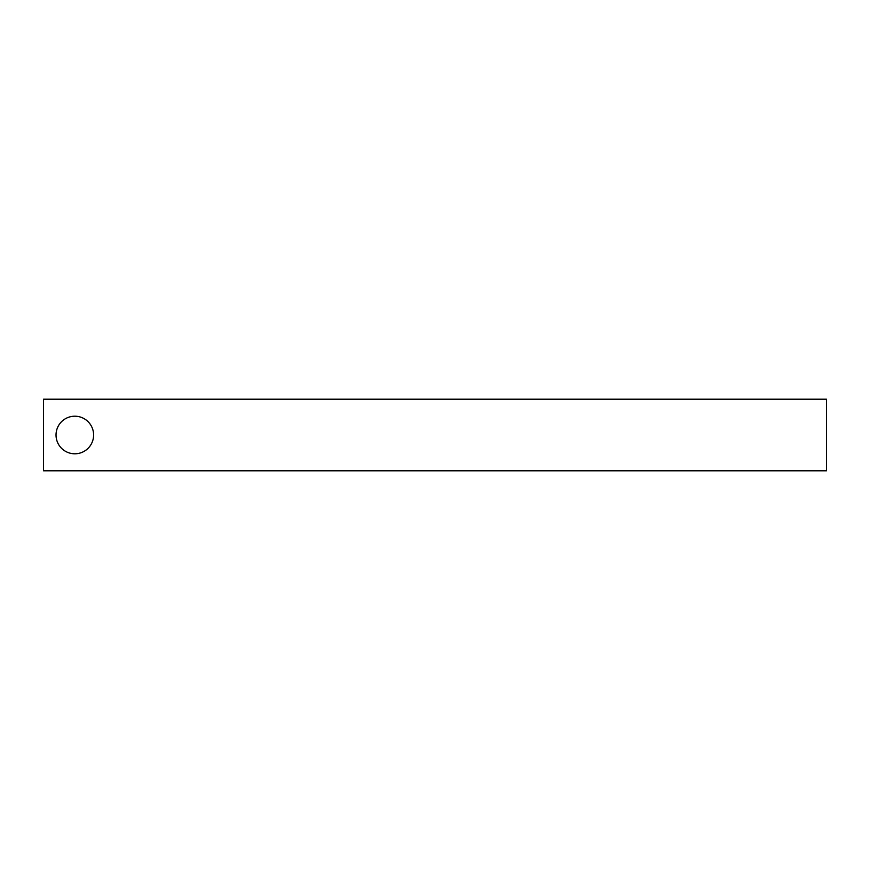 <?xml version="1.0" encoding="UTF-8"?>
<svg xmlns="http://www.w3.org/2000/svg" width="870" height="870" viewBox="0 0 870 870"><rect width="100%" height="100%" fill="white"/><g stroke="black" fill="none" stroke-linecap="round" stroke-linejoin="round"><path stroke-width="1.3" d="M56.028 435A18.792 18.792 0 0 1 74.82 416.208A18.792 18.792 0 0 1 93.612 435A18.792 18.792 0 0 1 74.82 453.792A18.792 18.792 0 0 1 56.028 435M826.5 399.21L43.5 399.21L43.5 470.79L826.5 470.79L826.5 399.21"/></g></svg>
